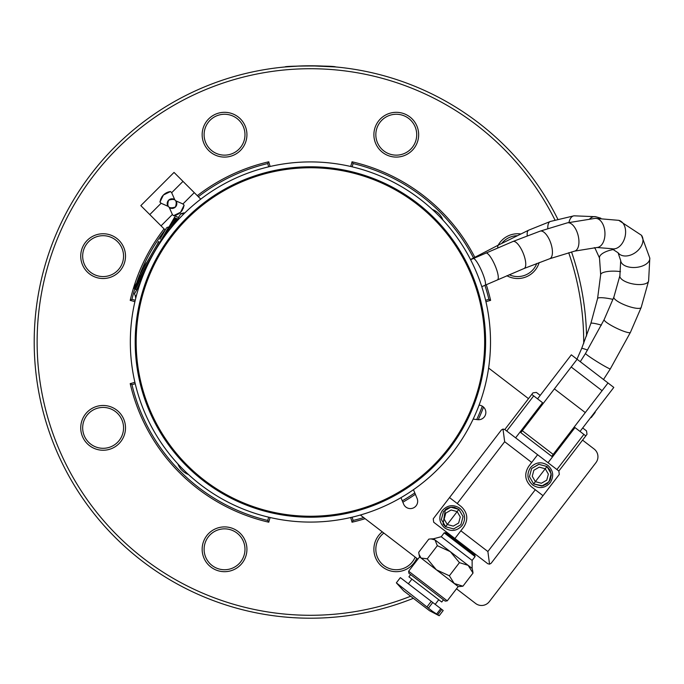 <?xml version="1.0" encoding="UTF-8"?>
<svg xmlns="http://www.w3.org/2000/svg" width="684" height="684" viewBox="0 0 684 684"><rect width="100%" height="100%" fill="white"/><g stroke="black" fill="none" stroke-linecap="round" stroke-linejoin="round"><path stroke-width="1.03" d="M397.532 492.899A174.24 174.24 0 0 0 397.532 191.101A174.24 174.24 0 0 0 136.167 342A174.24 174.24 0 0 0 397.532 492.899M413.461 489.684L417.112 498.491A7.302 7.302 0 0 1 413.162 508.032A7.302 7.302 0 0 1 403.62 504.082L400.961 497.661M456.493 588.796L475.628 603.476A9.738 9.738 0 0 0 489.274 601.681L595.935 462.666A9.738 9.738 0 0 0 594.139 449.02L582.554 440.128M528.501 398.652L488.598 368.035M473.157 419.087L477.594 419.668A7.302 7.302 0 0 0 485.785 413.384A7.302 7.302 0 0 0 479.493 405.193L479.065 405.142M360.348 515.018L417.881 559.17M442.967 220.103A18.485 18.485 0 0 0 432.314 209.449M177.857 463.906A18.485 18.485 0 0 0 188.51 474.551M583.691 343.488A273.292 273.292 0 0 0 583.7 342A273.292 273.292 0 0 0 568.712 252.738M554.929 219.94A273.292 273.292 0 0 0 37.124 342A273.292 273.292 0 0 0 410.631 596.251M246.933 134.705A22.392 22.392 0 0 0 213.348 115.314A22.392 22.392 0 0 0 213.348 154.097A22.392 22.392 0 0 0 246.933 134.705M125.505 256.132A22.392 22.392 0 0 0 91.921 236.749A22.392 22.392 0 0 0 91.921 275.524A22.392 22.392 0 0 0 125.505 256.132M125.505 427.868A22.392 22.392 0 0 0 91.921 408.476A22.392 22.392 0 0 0 91.921 447.25A22.392 22.392 0 0 0 125.505 427.868M246.933 549.295A22.392 22.392 0 0 0 213.348 529.903A22.392 22.392 0 0 0 213.348 568.686A22.392 22.392 0 0 0 246.933 549.295M382.262 531.836A22.392 22.392 0 0 0 382.647 567.053A22.392 22.392 0 0 0 416.77 558.315M520.533 233.928A22.392 22.392 0 0 0 498.157 245.214M506.87 275.729A22.392 22.392 0 0 0 539.154 262.553M418.659 134.705A22.392 22.392 0 0 0 385.083 115.314A22.392 22.392 0 0 0 385.083 154.097A22.392 22.392 0 0 0 418.659 134.705M413.324 598.32A276.208 276.208 0 0 1 34.2 342A276.208 276.208 0 0 1 557.768 219.102M571.533 251.951A276.208 276.208 0 0 1 586.556 335.998M310.408 65.792L335.656 66.947C334.809 65.527 283.475 65.826 285.091 66.955L299.472 66.015M335.733 617.045L328.303 617.626L335.733 617.045M292.487 617.626L285.091 617.045L292.487 617.626M416.718 134.705A20.443 20.443 0 0 0 386.05 116.998A20.443 20.443 0 0 0 386.05 152.404A20.443 20.443 0 0 0 416.718 134.705M509.212 274.729A20.443 20.443 0 0 0 536.795 263.451M516.788 235.715A20.443 20.443 0 0 0 501.817 243.273M383.852 533.058A20.443 20.443 0 0 0 392.3 569.344A20.443 20.443 0 0 0 415.171 557.092M204.106 549.295A20.443 20.443 0 0 0 224.549 569.738A20.443 20.443 0 0 0 244.983 549.295A20.443 20.443 0 0 0 224.549 528.852A20.443 20.443 0 0 0 204.106 549.295M103.113 407.425A20.443 20.443 0 0 0 82.67 427.868A20.443 20.443 0 0 0 103.113 448.302A20.443 20.443 0 0 0 123.556 427.868A20.443 20.443 0 0 0 103.113 407.425M103.113 235.689A20.443 20.443 0 0 0 82.67 256.132A20.443 20.443 0 0 0 103.113 276.575A20.443 20.443 0 0 0 123.556 256.132A20.443 20.443 0 0 0 103.113 235.689M244.983 134.705A20.443 20.443 0 0 0 214.323 116.998A20.443 20.443 0 0 0 214.323 152.404A20.443 20.443 0 0 0 244.983 134.705M540.215 395.369L536.35 392.411L532.939 392.855L531.759 394.403L533.691 395.882L506.724 431.023L504.792 429.543L531.759 394.403M585.812 435.888L558.854 471.019L559.298 474.431L543.01 495.669L531.425 486.786C524.91 480.698 524.012 473.875 528.723 466.308L537.615 454.723L548.038 462.726L575.005 427.586L585.812 435.888L587 434.34L586.547 430.929L582.691 427.962M558.854 471.019L556.921 469.54L583.888 434.4M580.023 431.442L613.804 387.418L608.008 382.972L553.194 454.415L522.302 430.706L577.116 359.271L571.328 354.825L537.547 398.849M522.302 430.706L520.823 432.639L551.714 456.339L520.823 432.639M553.194 454.415L551.714 456.339M585.282 412.589L554.391 388.888M602.082 390.701L571.191 366.992M608.008 382.972L577.116 359.271L608.008 382.972M506.724 431.023L515.608 437.837L542.566 402.696L533.691 395.882M548.038 462.726L556.921 469.54M459.768 508.212C465.3 513.385 466.06 519.182 462.059 525.611C456.886 531.143 451.081 531.904 444.66 527.903C439.128 522.73 438.359 516.933 442.368 510.503C447.541 504.972 453.338 504.202 459.768 508.212C465.3 513.385 466.06 519.182 462.059 525.611C456.886 531.143 451.081 531.904 444.66 527.903C439.128 522.73 438.359 516.933 442.368 510.503C447.541 504.972 453.338 504.202 459.768 508.212M447.875 507.998L450.782 507.203M445.865 526.979L441.351 519.489L443.523 511.393L450.782 507.203L458.879 509.366L463.068 516.625L460.896 524.722L453.637 528.912L445.549 526.748L458.879 509.366L454.544 507.357L451.979 507.109L447.652 508.101L445.318 509.546L443.087 524.115L445.549 526.748M457.16 511.606L460.272 516.993L458.656 523.004L453.27 526.116L447.268 524.508L444.155 519.122L445.763 513.111L451.149 509.999L457.16 511.606M547.867 465.351C553.399 470.524 554.16 476.329 550.158 482.759C544.986 488.291 539.18 489.051 532.759 485.05C527.227 479.877 526.458 474.072 530.468 467.642C535.64 462.11 541.437 461.349 547.867 465.351C553.399 470.524 554.16 476.329 550.158 482.759C544.986 488.291 539.18 489.051 532.759 485.05C527.227 479.877 526.458 474.072 530.468 467.642C535.64 462.11 541.437 461.349 547.867 465.351M533.999 484.152L533.332 483.639M531.622 468.531L538.881 464.342L546.978 466.514L551.167 473.773L548.995 481.869L541.737 486.059L533.648 483.887L529.45 476.628L531.622 468.531L538.684 464.368M545.259 468.754L548.371 474.14L546.755 480.151L541.369 483.255L535.367 481.647L532.255 476.261L533.862 470.25L539.249 467.138L545.259 468.754M470.37 550.364L487.743 563.693L454.92 538.513L463.795 526.945C468.506 519.387 467.608 512.555 461.101 506.476L449.516 497.584L501.381 429.988L449.516 497.584M504.792 429.543L502.996 429.056L501.381 429.988M487.743 563.693L489.539 564.18L491.155 563.248L543.01 495.669M489.539 564.18L487.88 551.526L535.281 489.744M460.845 530.784L487.88 551.526M531.69 462.452L504.664 441.71L502.996 429.056M504.664 441.71L457.237 503.509M454.92 538.513L433.682 522.217L433.237 518.805L493.976 439.641M515.608 437.837L537.615 454.723M552.373 379.483L548.388 384.716M590.865 417.308L591.215 417.573L595.217 412.358L594.935 412.007M403.663 590.873L429.552 610.735L403.663 590.873L396.361 582.854L432.391 611.248L439.188 615.711M439.196 615.72L443.198 610.504L440.77 608.632L400.354 577.629L396.352 582.845M472.14 568.413L472.131 560.427L441.24 536.726L433.519 538.778L450.311 551.663L459.434 562.65L468.147 565.352L472.14 568.413L472.635 570.678M460.529 586.462L462.931 586.197L454.219 583.495L449.362 575.783L436.383 569.815L427.252 558.828L421.07 558.058L419.027 554.382L418.728 552.279L428.8 539.146L430.911 538.889L434.99 539.907L437.332 545.687L450.311 551.663L468.147 565.352L473.012 573.064L472.704 570.96M441.24 536.726L444.198 532.862L475.089 556.571L472.131 560.427M444.198 532.862L445.566 532.682L474.91 555.203L475.089 556.571M449.362 575.783L459.434 562.65M427.252 558.828L437.332 545.687M462.931 586.197L473.012 573.064M458.212 586.556L447.25 600.843L443.258 597.782L408.639 571.217L419.6 556.93L458.212 586.556L460.819 586.444M408.639 571.217L408.904 573.26L445.199 601.116L447.25 600.843M440.069 597.183L443.463 599.783L441.744 602.023L438.35 599.423L408.921 576.834L410.639 574.594M630.426 332.364A14.603 2.326 25.9 0 1 616.275 328.081A14.603 2.326 25.9 0 1 604.152 319.616A14.603 2.326 25.9 0 0 604.152 319.616L585.513 353.466L580.271 361.691L585.513 353.466A14.603 0.889 31.8 0 0 597.457 361.913A14.603 0.889 31.8 0 0 610.342 368.838L630.426 332.364L641.19 307.432L648.62 280.91L649.8 258.09L641.472 235.279L618.764 220.342L595.294 218.341L567.275 222.864L540.069 231.166L512.949 241.495L470.592 259.715M183.885 206.32A12.167 12.167 0 0 0 184.099 205.132L180.627 212.22L173.548 215.682A12.167 12.167 0 0 0 181.371 211.399M181.465 211.296A12.167 12.167 0 0 0 182.637 209.56M183.15 208.543A12.167 12.167 0 0 0 183.569 207.457M184.099 205.132L182.927 203.969L194.265 192.64L200.763 199.147M173.548 215.682L172.377 214.519L169.333 207.611A4.822 4.822 0 0 0 169.948 207.962M165.237 230.038L161.048 225.848L172.377 214.519M161.048 225.848L149.787 214.588L161.116 203.259L159.953 202.096L163.416 195.008L170.504 191.537A12.167 12.167 0 0 0 162.672 195.829M167.674 205.687A4.822 4.822 0 0 0 168.025 206.303L161.116 203.259M162.587 195.932A12.167 12.167 0 0 0 161.407 197.667M160.894 198.685A12.167 12.167 0 0 0 160.483 199.771M160.159 200.908A12.167 12.167 0 0 0 159.953 202.096M170.504 191.537L171.667 192.708L182.996 181.38L174.035 172.419L140.827 205.627L149.787 214.588M171.667 192.708L174.711 199.617M176.369 201.541A4.822 4.822 0 0 0 176.019 200.925L182.927 203.969M170.077 208.022A4.822 4.822 0 0 0 171.077 208.338M171.197 208.363A4.822 4.822 0 0 0 171.855 208.432M171.975 208.432A4.822 4.822 0 0 0 173.061 208.321M173.172 208.295A4.822 4.822 0 0 0 173.796 208.09M173.95 208.03A4.822 4.822 0 0 0 176.438 205.542M176.506 205.388A4.822 4.822 0 0 0 176.703 204.764M176.728 204.653A4.822 4.822 0 0 0 176.84 203.558M176.84 203.447A4.822 4.822 0 0 0 176.771 202.789M176.746 202.669A4.822 4.822 0 0 0 176.429 201.66M170.094 199.198A4.822 4.822 0 0 0 168.615 200.207C175.284 198.086 177.558 200.352 175.429 207.021C168.768 209.142 166.494 206.876 168.615 200.207A4.822 4.822 0 0 0 167.606 201.686M167.546 201.84A4.822 4.822 0 0 0 167.341 202.464M167.315 202.575A4.822 4.822 0 0 0 167.204 203.67M167.212 203.781A4.822 4.822 0 0 0 167.272 204.439M167.298 204.559A4.822 4.822 0 0 0 167.614 205.568M174.668 199.591A4.822 4.822 0 0 0 174.104 199.266M173.967 199.206A4.822 4.822 0 0 0 172.975 198.89M172.847 198.864A4.822 4.822 0 0 0 172.188 198.796M172.077 198.796A4.822 4.822 0 0 0 170.991 198.907M170.88 198.933A4.822 4.822 0 0 0 170.248 199.13M352.089 517.198A44.169 44.169 0 0 1 353.089 520.456A183.492 183.492 0 0 0 363.691 517.583M402.277 500.833A183.492 183.492 0 0 0 414.795 492.907M476.705 419.557A183.492 183.492 0 0 0 482.314 406.176M485.606 300.327A44.169 44.169 0 0 1 488.872 299.318A183.492 183.492 0 0 0 484.922 285.313M473.55 258.013A183.492 183.492 0 0 0 353.089 163.544A44.169 44.169 0 0 1 352.089 166.802M268.735 166.802A44.169 44.169 0 0 1 267.726 163.544A183.492 183.492 0 0 0 198.334 196.71M165.126 229.927A183.492 183.492 0 0 0 140.288 273.249M139.707 274.694A183.492 183.492 0 0 0 136.723 282.834M134.731 289.033A183.492 183.492 0 0 0 131.952 299.318A44.169 44.169 0 0 1 135.218 300.327M135.218 383.673A44.169 44.169 0 0 1 131.952 384.682A183.492 183.492 0 0 0 267.726 520.456A44.169 44.169 0 0 1 268.735 517.198M483.528 407.1A184.954 184.954 0 0 1 478.236 419.728M415.368 494.284A184.954 184.954 0 0 1 402.842 502.201M365.111 518.677A184.954 184.954 0 0 1 352.021 522.208A42.707 42.707 0 0 0 350.653 517.531M353.089 520.456L352.021 522.208M488.872 299.318L490.616 300.387A42.707 42.707 0 0 0 485.939 301.755M350.653 166.468A42.707 42.707 0 0 0 352.021 161.792A184.954 184.954 0 0 1 474.85 257.355M486.264 284.724A184.954 184.954 0 0 1 490.616 300.387M352.021 161.792L353.089 163.544M267.726 163.544L268.795 161.792A42.707 42.707 0 0 0 270.163 166.468M134.876 301.755A42.707 42.707 0 0 0 130.199 300.387A184.954 184.954 0 0 1 164.083 228.883M197.291 195.675A184.954 184.954 0 0 1 268.795 161.792M130.199 300.387L131.952 299.318M131.952 384.682L130.199 383.613A42.707 42.707 0 0 0 134.876 382.245M270.163 517.531A42.707 42.707 0 0 0 268.795 522.208A184.954 184.954 0 0 1 130.199 383.613M268.795 522.208L267.726 520.456M154.456 251.96A180.08 180.08 0 0 0 294.71 521.396A180.08 180.08 0 0 0 376.901 174.642A180.08 180.08 0 0 0 154.456 251.96M135.398 299.566L135.919 297.446L134.483 293.795M184.586 213.16L184.039 212.827L184.595 213.151L186.151 211.655M295.137 516.548A175.215 175.215 0 0 0 469.207 267.948A175.215 175.215 0 0 0 166.879 241.503A175.215 175.215 0 0 0 295.137 516.548M140.553 282.167L136.638 289.571L135.304 289.46L133.782 287.921L151.831 256.662M178.49 217.264L176.549 216.794L175.557 215.563L157.217 247.334M174.266 217.794L176.01 218.222L170.077 229.149M173.112 225.472L176.78 218.666L176.01 218.222M176.78 218.666L177.541 219.761M135.928 297.437L135.372 297.121L136.543 295.103M184.227 213.519L183.791 213.263L182.859 214.87M175.566 222.633L180.465 214.152L183.791 213.263M180.713 213.716L184.03 212.844L180.713 213.716L179.618 215.631M134.731 293.376L135.329 292.333M139.613 284.903L134.474 293.804M174.83 218.196L165.545 235.022M143.383 274.677L135.304 289.46M134.851 289.195L145.17 270.394M162.895 238.707L174.377 217.94M134.244 288.186L143.991 270.24M139.733 274.797L158.816 241.64M157.722 243.042L158.637 241.461M159.928 239.229L166.477 227.892M167.084 227.421L168.674 227.002L139.955 276.738L139.536 275.148M144.298 266.29L146.299 262.836M432.75 602.484L428.535 607.982M431.262 601.339L427.115 606.751M441.804 609.427L437.657 614.839M440.77 608.632L436.546 614.129M587.59 350.071A14.603 0.923 -157.4 0 0 581.691 348.43L576.98 359.168M601.424 325.122A14.603 1.616 -162.3 0 0 590.882 323.387L581.691 348.43M612.992 299.387A14.603 2.437 -167.6 0 0 597.585 298.498L590.882 323.387M620.491 271.625A14.603 4.061 -177.8 0 0 600.672 274.669L597.585 298.498M613.984 249.446A14.603 5.78 169.5 0 0 599.5 257.996L600.672 274.669M594.567 247.659A14.603 8.114 138.6 0 0 595.234 248.66L599.5 257.996M497.798 247.847A14.603 3.634 61.8 0 1 498.448 245.06L528.672 230.175L550.329 221.471L574.013 215.819L595.644 216.708A14.603 8.319 102.2 0 0 592.84 216.913A14.603 8.319 102.2 0 0 589.856 218.769M574.013 215.819A14.603 7.259 83 0 0 572.953 216.11A14.603 7.259 83 0 0 568.934 222.445M550.329 221.471A14.603 5.925 70.5 0 0 550.047 221.59A14.603 5.925 70.5 0 0 547.816 228.567M528.672 230.175A14.603 4.95 65.8 0 0 528.587 230.217A14.603 4.95 65.8 0 0 527.27 235.826M620.037 275.199A14.603 5.78 10.3 0 0 619.884 275.703L620.704 260.621L618.088 252.772L611.847 248.719L596.978 247.497L574.645 251.122L549.679 258.749L524.081 268.496L485.059 285.254A14.603 2.642 -113.8 0 0 481.579 270.83A14.603 2.642 -113.8 0 0 473.26 258.543M497.473 279.799A14.603 3.505 -113.6 0 0 494.84 265.016A14.603 3.505 -113.6 0 0 485.777 253.037M524.081 268.496A14.603 5.01 -112.4 0 0 523.149 253.089A14.603 5.01 -112.4 0 0 512.949 241.495M549.679 258.749A14.603 6.173 -109.2 0 0 550.706 242.923A14.603 6.173 -109.2 0 0 540.069 231.166M574.645 251.122A14.603 7.327 -104.6 0 0 578.048 235.142A14.603 7.327 -104.6 0 0 567.275 222.864M596.978 247.497A14.603 8.806 -93.3 0 0 604.921 232.406A14.603 8.806 -93.3 0 0 595.294 218.341M611.847 248.719A14.603 9.995 -76.3 0 0 625.014 236.903A14.603 9.995 -76.3 0 0 618.764 220.342M618.088 252.772A14.603 10.217 -36.8 0 0 635.898 252.208A14.603 10.217 -36.8 0 0 641.472 235.279M620.704 260.621A14.603 8.097 -5 0 0 635.958 267.418A14.603 8.097 -5 0 0 649.8 258.09M613.933 296.967A14.603 3.54 20.8 0 0 613.881 297.07L619.884 275.703A14.603 5.78 10.3 0 0 633.222 283.997A14.603 5.78 10.3 0 0 648.62 280.91M604.152 319.616L613.881 297.07A14.603 3.54 20.8 0 0 626.279 305.56A14.603 3.54 20.8 0 0 641.19 307.432M546.978 466.514L550.124 470.327L551.261 475.141L550.244 479.809L547.2 483.708L542.754 485.871L533.648 483.887L546.978 466.514M433.519 538.778L431.202 538.881M467.941 549.851L468.591 549.004M452.534 538.034L453.184 537.179M435.195 604.357L438.752 599.723M408.357 583.768L411.913 579.134M429.15 610.427L404.064 591.181M419.6 556.93L419.095 554.664M429.552 610.735L438.94 615.626M594.268 247.685L595.234 248.66M595.644 216.708L600.817 218.196M470.506 259.544L498.448 245.06M485.059 285.254L481.793 286.69M610.342 368.838L603.502 379.517M286.707 66.81L288.161 66.69M182.996 181.38L194.265 192.64"/></g></svg>
